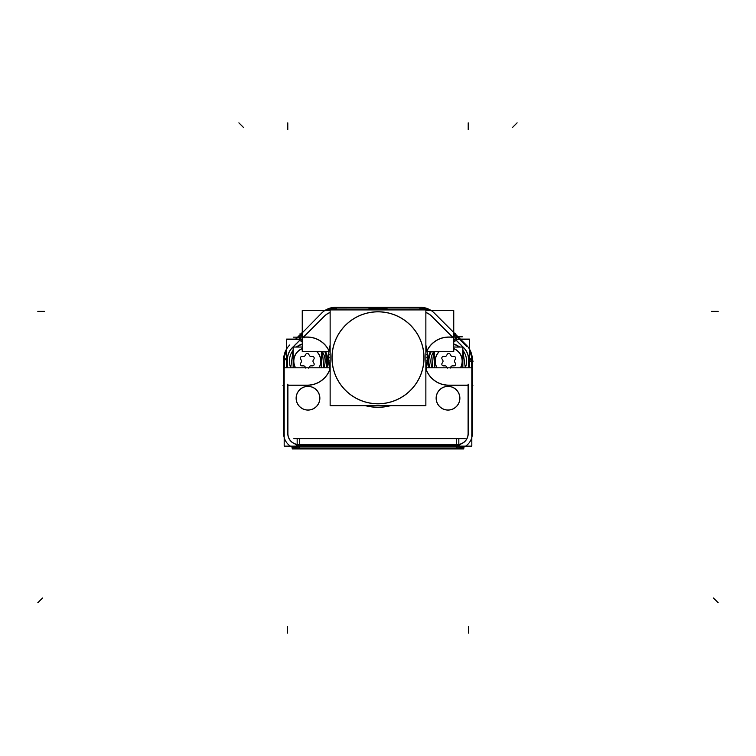<?xml version="1.0" encoding="UTF-8"?>
<svg xmlns="http://www.w3.org/2000/svg" width="756" height="756" viewBox="0 0 756 756"><rect width="100%" height="100%" fill="white"/><g stroke="black" fill="none" stroke-linecap="round" stroke-linejoin="round"><path stroke-width="1.13" d="M328.671 360.895A49.423 49.423 0 0 1 330.136 345.492A49.423 49.423 0 0 0 328.576 357.786L330.136 357.786L328.491 357.786L329.843 369.315A49.518 49.518 0 0 0 330.136 370.449A49.509 49.509 0 0 1 328.595 354.677L330.136 354.781M365.346 405.66A49.518 49.518 0 0 0 390.654 405.66A49.518 49.518 0 0 1 365.346 405.66M425.864 370.449A49.518 49.518 0 0 0 426.157 369.315L427.527 357.786L427.036 350.897A49.518 49.518 0 0 0 425.864 345.133A49.518 49.518 0 0 1 427.036 350.897L427.527 357.786L426.157 369.315A24.003 24.003 0 0 0 448.733 385.163A24.003 24.003 0 0 1 426.157 369.315A49.518 49.518 0 0 1 425.864 370.449A49.509 49.509 0 0 0 427.405 354.677L425.864 354.781M307.994 386.42A11.794 11.794 0 0 1 319.779 398.214A11.794 11.794 0 0 1 307.994 409.998A11.794 11.794 0 0 1 296.201 398.214A11.794 11.794 0 0 1 307.994 386.42A11.794 11.794 0 0 1 319.779 398.214A11.794 11.794 0 0 1 307.994 409.998A11.794 11.794 0 0 1 296.201 398.214A11.794 11.794 0 0 1 307.994 386.42M448.006 386.42A11.794 11.794 0 0 1 459.799 398.214A11.794 11.794 0 0 1 448.006 409.998A11.794 11.794 0 0 1 436.221 398.214A11.794 11.794 0 0 1 448.006 386.42A11.794 11.794 0 0 1 459.799 398.214A11.794 11.794 0 0 1 448.006 409.998A11.794 11.794 0 0 1 436.221 398.214A11.794 11.794 0 0 1 448.006 386.42M431.26 351.691A19.873 19.873 0 0 0 430.003 367.803A19.873 19.873 0 0 1 431.26 351.691M453.912 341.287L453.912 341.287A3.374 3.364 -149.6 0 0 456.312 340.276L463.778 347.741A16.519 16.519 0 0 1 468.616 359.421L471.564 359.421L468.616 359.421A16.519 16.519 0 0 0 463.778 347.741L456.312 340.276A3.374 3.364 -149.6 0 1 453.912 341.287L453.912 341.287M330.136 357.786L328.491 357.786L328.964 350.897A49.518 49.518 0 0 1 330.136 345.133A49.518 49.518 0 0 0 328.964 350.897L328.473 357.786L329.843 369.315A24.003 24.003 0 0 1 307.267 385.163L287.79 385.163L287.79 433.575A11.056 11.056 0 0 0 298.847 444.632L457.153 444.632A11.056 11.056 0 0 0 468.21 433.575L468.21 385.163L448.733 385.163L468.21 385.163L468.21 433.575A11.056 11.056 0 0 1 457.153 444.632L298.847 444.632A11.056 11.056 0 0 1 287.79 433.575L287.79 385.163L307.267 385.163A24.003 24.003 0 0 0 329.843 369.315A49.518 49.518 0 0 0 330.136 370.449M390.663 309.922L365.337 309.922L390.663 309.922M427.329 354.687A49.423 49.423 0 0 1 425.864 370.09A49.423 49.423 0 0 0 425.864 345.483A49.423 49.423 0 0 1 427.329 360.895M390.304 309.922A49.423 49.423 0 0 0 365.696 309.922A49.423 49.423 0 0 1 390.294 309.922A49.423 49.423 0 0 0 365.696 309.922M330.136 345.483A49.423 49.423 0 0 0 330.136 370.1A49.423 49.423 0 0 1 328.671 354.687M365.696 405.66A49.423 49.423 0 0 0 390.304 405.66A49.423 49.423 0 0 1 365.706 405.66A49.423 49.423 0 0 0 390.304 405.66M325.997 367.803A19.873 19.873 0 0 0 324.74 351.691A19.873 19.873 0 0 1 325.997 367.803M299.688 340.276L292.222 347.741A16.519 16.519 0 0 0 287.384 359.421A16.519 16.519 0 0 1 292.222 347.741L299.688 340.276L298.8 336.996L299.688 340.276A3.374 3.364 149.6 0 0 302.088 341.287L302.088 341.287A3.374 3.364 149.6 0 1 299.688 340.276L292.024 347.94M457.153 448.733L298.847 448.733L457.153 448.733L457.153 447.996L457.153 448.733M455.377 335.229A3.364 3.364 120.4 0 1 453.751 340.323A3.364 3.364 120.4 0 0 455.377 335.229M457.2 336.996L456.312 340.276L457.2 336.996M324.759 310.584A20.214 20.214 0 0 1 334.161 307.333A20.223 20.223 0 0 0 324.73 310.584A20.214 20.214 0 0 1 334.161 307.333M300.623 335.229A3.364 3.364 59.6 0 0 302.249 340.323A3.364 3.364 59.6 0 1 300.623 335.229M460.395 339.113L469.419 339.113L469.419 348.998A20.214 20.214 0 0 1 472.254 357.938A20.214 20.214 0 0 0 469.419 348.988A20.214 20.214 0 0 1 472.254 357.938M433.604 351.691A17.851 17.851 0 0 0 432.167 367.803A17.851 17.851 0 0 1 433.604 351.691A17.851 17.851 0 0 0 432.167 367.803L433.604 351.691M465.299 367.803A17.851 17.851 0 0 0 462.852 350.236A17.851 17.851 0 0 1 465.299 367.803A17.851 17.851 0 0 0 462.852 350.236L465.299 367.803M459.657 347.042A17.851 17.851 0 0 0 453.751 344.027A17.851 17.851 0 0 1 459.657 347.042A17.851 17.851 0 0 0 453.751 344.027L459.657 347.042M452.419 365.866A1.682 1.682 0 0 0 450.963 366.707A1.682 1.682 0 0 1 452.419 365.866M445.048 356.454A1.682 1.682 0 0 0 446.503 355.613A1.682 1.682 0 0 1 445.048 356.454M447.278 354.271A1.682 1.682 0 0 1 450.189 354.271A1.682 1.682 0 0 0 447.278 354.271M450.963 355.613A1.682 1.682 0 0 0 452.419 356.454A1.682 1.682 0 0 1 450.963 355.613M453.969 356.454A1.682 1.682 0 0 1 455.424 358.977A1.682 1.682 0 0 0 453.969 356.454M323.833 367.803A17.851 17.851 0 0 0 322.396 351.691A17.851 17.851 0 0 1 323.833 367.803A17.851 17.851 0 0 0 322.396 351.691L323.833 367.803M303.581 356.454A1.682 1.682 0 0 0 305.037 355.613A1.682 1.682 0 0 1 303.581 356.454M305.811 354.271A1.682 1.682 0 0 1 308.722 354.271A1.682 1.682 0 0 0 305.811 354.271M331.969 357.786A46.031 46.031 0 0 0 378 403.817A46.031 46.031 0 0 0 424.031 357.786A46.031 46.031 0 0 0 378 311.765A46.031 46.031 0 0 0 331.969 357.786A46.031 46.031 0 0 0 378 403.817A46.031 46.031 0 0 0 424.031 357.786A46.031 46.031 0 0 0 378 311.765A46.031 46.031 0 0 0 331.969 357.786M283.689 357.938L283.689 435.059L283.67 357.938L284.436 357.938L284.436 367.803M284.436 435.059L283.67 435.059M286.581 349.659A19.883 19.883 0 0 0 284.076 357.938A19.883 19.883 0 0 1 286.581 349.641A19.883 19.883 0 0 0 284.067 357.938L286.581 349.641M295.605 339.113L286.581 339.113L286.581 348.998A20.214 20.214 0 0 0 283.736 357.938M289.831 344.916A20.214 20.214 0 0 0 283.689 359.743M283.698 433.169A15.158 15.158 0 0 0 295.917 448.45M295.681 447.646L291.759 446.135A14.421 14.421 0 0 0 295.681 447.646A14.421 14.421 0 0 1 291.759 446.135A14.411 14.411 0 0 0 299.3 447.977L299.244 446.135M283.746 435.059A15.167 15.167 0 0 0 284.18 437.478M290.332 446.135A15.167 15.167 0 0 0 292.222 447.221L292.222 448.932L463.778 448.932L463.778 447.212A15.167 15.167 0 0 0 465.668 446.135M287.913 433.235A10.943 10.943 0 0 0 299.187 444.509M426.488 367.803L471.82 367.803L471.82 446.135L284.18 446.135L284.18 367.803L329.512 367.803M450.245 385.229A24.116 24.116 0 0 1 426.11 369.514M426.998 350.69A24.116 24.116 0 0 1 450.245 337.081M429.191 367.803A20.639 20.639 0 0 1 430.4 351.691A20.639 20.639 0 0 0 429.191 367.803A20.658 20.658 0 0 1 430.381 351.691A20.639 20.639 0 0 0 429.191 367.803M454.025 341.306L453.751 340.502M448.62 337.034L452.721 337.034M425.864 310.584L453.751 310.584L453.751 351.691L427.14 351.691M330.136 345.161A49.509 49.509 0 0 0 328.595 360.895L330.136 360.801M425.864 360.801L427.405 360.895A49.509 49.509 0 0 0 425.864 345.161M305.755 337.081A24.116 24.116 0 0 1 329.002 350.69M329.89 369.514A24.116 24.116 0 0 1 305.755 385.229M325.6 351.691A20.639 20.639 0 0 1 326.809 367.803A20.639 20.639 0 0 0 325.6 351.691A20.658 20.658 0 0 1 326.819 367.803A20.639 20.639 0 0 0 325.6 351.691L326.809 367.803M307.654 385.276L287.403 385.276M287.904 384.199L287.904 434.549M299.092 339.463L286.581 339.463L286.581 367.803M299.763 340.361L292.1 348.025M292.487 347.647A16.405 16.405 0 0 0 287.497 359.686L284.436 359.733M284.436 358.93L287.497 358.93L287.497 367.803M299.574 335.607L322.198 312.549M295.256 339.463L302.249 332.479M293.867 438.631L465.167 438.631M458.835 447.221L458.835 438.461M297.165 438.461L297.165 447.221M297.155 446.938A1.351 1.351 0 0 1 295.407 448.336M460.319 446.135L460.319 447.987L295.681 447.987L460.319 447.996L460.319 448.752M295.681 446.135L295.681 448.752M295.681 444.519L460.319 444.519M456.756 446.135L456.7 447.987A14.411 14.411 0 0 0 464.212 446.135A14.421 14.421 0 0 1 460.319 447.646A14.421 14.421 0 0 0 464.241 446.135L460.319 447.646M456.813 444.509A10.943 10.943 0 0 0 468.087 433.235M468.096 434.549L468.096 384.199M468.597 385.276L448.346 385.276M456.907 339.463L469.419 339.463L469.419 367.803M453.751 340.295A3.364 3.364 -59.6 0 0 454.847 334.643M454.857 334.662L453.751 335.692M455.698 335.872A2.306 1.625 45 0 1 454.403 337.904M456.426 335.607L460.262 339.463L454.989 334.776L453.751 336.004L454.98 334.785L453.751 333.538L455.414 335.191L452.948 337.658L431.043 315.743M431.638 316.348A15.989 15.989 0 0 0 425.864 312.54M419.873 309.922L419.845 308.013A19.458 19.458 0 0 1 429.805 310.584M334.161 309.922L334.161 307.248L421.839 307.248L421.839 308.013L334.161 308.004L421.839 308.013L421.839 309.922M421.839 307.267L334.161 307.267M336.165 307.267A20.214 20.214 0 0 0 321.338 313.409M336.127 309.922L336.155 308.013A19.458 19.458 0 0 0 326.195 310.584M330.136 312.54A15.989 15.989 0 0 0 324.362 316.348M330.136 310.584L302.249 310.584L302.249 351.691L328.86 351.691M303.279 337.034L307.38 337.034M301.975 341.306L302.249 340.502M302.249 340.295A3.364 3.364 -120.4 0 1 301.153 334.643M302.249 335.692L301.143 334.662M300.302 335.872A2.306 1.625 135 0 0 301.597 337.904M324.957 315.743L303.052 337.658L300.605 335.201L302.249 333.538L301.011 334.776L302.249 336.004L300.009 333.774M434.662 313.409A20.214 20.214 0 0 0 419.835 307.267M431.27 310.584A20.223 20.223 0 0 0 421.839 307.323M451.899 337.856L454.98 334.776L453.751 333.538L466.499 346.305L467.038 345.766L433.802 312.549M453.751 332.479L460.744 339.463M460.083 448.45A15.158 15.158 0 0 0 472.302 433.169M471.82 437.478A15.167 15.167 0 0 0 472.254 435.059M471.564 367.803L471.564 357.938L472.33 357.938L472.33 435.059L472.311 357.938M471.564 435.059L472.33 435.059M472.311 359.743A20.214 20.214 0 0 0 466.168 344.916M471.924 357.938A19.883 19.883 0 0 0 469.419 349.659A19.883 19.883 0 0 1 471.933 357.938A19.883 19.883 0 0 0 469.419 349.641L471.933 357.938M463.513 347.647A16.405 16.405 0 0 1 468.503 359.686L471.564 359.733M463.9 348.025L456.237 340.361M468.503 367.803L468.503 358.93L471.564 358.93M458.845 446.938A1.351 1.351 0 0 0 460.593 448.336M453.751 348.696A13.438 13.438 0 0 1 460.413 367.803M462.852 367.803L462.852 347.042L453.751 347.042M434.615 367.803L434.615 351.691M437.053 367.803A13.438 13.438 0 0 1 439.198 351.691M454.715 362.096A1.682 1.682 0 0 1 454.715 360.215M455.481 363.438L454.592 361.897M453.855 365.857A1.682 1.682 0 0 0 455.367 363.239M454.592 360.414L455.481 358.883M455.367 359.081A1.682 1.682 0 0 0 453.855 356.454M454.082 356.454L452.305 356.454M452.532 356.454A1.682 1.682 0 0 1 450.907 355.509M451.02 355.707L450.132 354.177M450.245 354.375A1.682 1.682 0 0 0 447.221 354.375M447.335 354.177L446.446 355.707M446.56 355.509A1.682 1.682 0 0 1 444.934 356.454M445.161 356.454L443.385 356.454M443.611 356.454A1.682 1.682 0 0 0 442.099 359.081M441.986 358.883L442.874 360.414M442.751 360.215A1.682 1.682 0 0 1 442.751 362.096M442.874 361.897L441.986 363.438M442.099 363.239A1.682 1.682 0 0 0 443.611 365.857M443.385 365.866L445.161 365.866M444.934 365.866A1.682 1.682 0 0 1 446.56 366.811M446.446 366.603L447.335 368.144M450.132 368.144L451.02 366.603M450.907 366.811A1.682 1.682 0 0 1 452.532 365.866M452.305 365.866L454.082 365.866M456.312 438.489L456.312 445.738M459.44 445.605L296.56 445.605M299.688 438.489L299.688 445.738M290.701 367.803A17.851 17.851 0 0 1 293.148 350.236L290.701 367.803M296.343 347.042A17.851 17.851 0 0 1 302.249 344.027L296.343 347.042M316.802 351.691A13.438 13.438 0 0 1 318.947 367.803M321.385 367.803L321.385 351.691M302.249 347.042L293.148 347.042L293.148 367.803M295.587 367.803A13.438 13.438 0 0 1 302.249 348.696M313.249 362.096A1.682 1.682 0 0 1 313.249 360.215M314.014 363.438L313.126 361.897M312.389 365.857A1.682 1.682 0 0 0 313.901 363.239M313.126 360.414L314.014 358.883M313.901 359.081A1.682 1.682 0 0 0 312.389 356.454M312.615 356.454L310.839 356.454M311.066 356.454A1.682 1.682 0 0 1 309.44 355.509M309.554 355.707L308.665 354.177M308.779 354.375A1.682 1.682 0 0 0 305.755 354.375M305.868 354.177L304.98 355.707M305.093 355.509A1.682 1.682 0 0 1 303.468 356.454M303.695 356.454L301.918 356.454M302.145 356.454A1.682 1.682 0 0 0 300.633 359.081M300.519 358.883L301.408 360.414M301.285 360.215A1.682 1.682 0 0 1 301.285 362.096M301.408 361.897L300.519 363.438M300.633 363.239A1.682 1.682 0 0 0 302.145 365.857M301.918 365.866L303.695 365.866M303.468 365.866A1.682 1.682 0 0 1 305.093 366.811M304.98 366.603L305.868 368.144M308.665 368.144L309.554 366.603M309.44 366.811A1.682 1.682 0 0 1 311.066 365.866M310.839 365.866L312.615 365.866M332.149 354.904A45.946 45.946 0 0 0 378 403.732A45.946 45.946 0 0 0 423.851 354.904M365.375 405.66A49.509 49.509 0 0 0 390.625 405.66M425.864 309.922L425.864 405.66L330.136 405.66L330.136 309.922L425.864 309.922M423.851 360.678A45.946 45.946 0 0 0 378 311.841A45.946 45.946 0 0 0 332.149 360.678M390.625 309.922A49.509 49.509 0 0 0 365.375 309.922M308.741 410.054A11.869 11.869 0 0 1 296.125 398.214A11.869 11.869 0 0 1 308.741 386.363M307.248 386.363A11.869 11.869 0 0 1 319.864 398.214A11.869 11.869 0 0 1 307.248 410.054M448.752 410.054A11.869 11.869 0 0 1 436.136 398.214A11.869 11.869 0 0 1 448.752 386.363M447.259 386.363A11.869 11.869 0 0 1 459.875 398.214A11.869 11.869 0 0 1 447.259 410.054M284.01 384.341L284.02 359.421L284.18 384.681M284.18 433.575L283.689 433.575L284.18 433.575M448.733 337.157L452.608 337.157L431.544 316.084A16.103 16.103 0 0 0 425.864 312.417A16.103 16.103 0 0 1 431.544 316.084L452.608 337.157L448.733 337.157A24.003 24.003 0 0 0 427.027 350.897A24.003 24.003 0 0 1 448.733 337.157M425.864 370.1A49.423 49.423 0 0 0 425.864 345.483M328.576 357.786A49.423 49.423 0 0 0 330.136 370.1M287.384 367.803L287.384 359.421L284.436 359.421L287.384 359.421L287.384 367.803L287.384 358.93M298.847 447.987L298.847 446.135L298.847 447.987L457.153 447.996L457.153 446.135L457.153 447.987L298.847 447.996L298.847 448.733L298.847 447.987L298.847 448.733M468.616 367.803L468.616 358.93M420.156 308.013L420.156 309.922L420.156 308.013L335.844 308.004L335.844 309.922L335.844 308.013L420.156 308.004L420.156 307.267L420.156 308.013L420.156 307.267M334.161 308.07A19.476 19.476 0 0 0 326.167 310.584A19.476 19.476 0 0 1 334.161 308.07L326.167 310.584M303.392 337.157L307.267 337.157A24.003 24.003 0 0 1 328.973 350.897A24.003 24.003 0 0 0 307.267 337.157L303.392 337.157L324.456 316.084L303.392 337.157M330.136 312.417A16.103 16.103 0 0 0 324.456 316.084A16.103 16.103 0 0 1 330.136 312.417M429.833 310.584A19.476 19.476 0 0 0 421.839 308.07A19.476 19.476 0 0 1 429.833 310.584L421.839 308.07M471.82 433.575L472.311 433.575M471.99 384.341L471.99 359.421L471.82 384.681M460.574 367.803A13.57 13.57 0 0 0 453.751 348.544A13.57 13.57 0 0 1 460.574 367.803M439.009 351.691A13.57 13.57 0 0 0 436.902 367.803A13.57 13.57 0 0 1 439.009 351.691M319.098 367.803A13.57 13.57 0 0 0 316.991 351.691A13.57 13.57 0 0 1 319.098 367.803M302.249 348.544A13.57 13.57 0 0 0 295.426 367.803A13.57 13.57 0 0 1 302.249 348.544M425.864 357.786L427.423 357.786M472.85 361.179L469.372 361.179M428.86 361.16L428.076 361.16M448.62 337.157L452.721 337.157M307.654 385.163L287.403 385.163M287.79 122.85L287.79 129.588M287.79 384.199L287.79 434.549M517.113 122.85L512.351 127.613M473.19 361.132L472.33 361.141M287.384 633.15L287.384 626.412M283.67 385.503L283.009 385.503M295.681 444.632L460.319 444.632M456.681 446.135L456.605 447.987M468.21 434.549L468.21 384.199M471.82 385.163L472.991 385.163M468.597 385.163L448.346 385.163M718.2 602.749L713.437 597.987M453.033 337.573L431.118 315.668M718.2 311.368L711.462 311.368M336.344 309.922L336.401 308.013M293.385 337.157L300.028 337.157M303.279 337.157L307.38 337.157M287.412 361.16L286.609 361.16M304.101 337.856L301.02 334.776M324.882 315.668L302.967 337.573M37.8 311.368L44.538 311.368M455.178 333.906L455.651 333.434M462.294 336.817L458.098 336.817M238.887 122.85L243.649 127.613M468.21 122.85L468.21 129.588M468.503 359.894L471.564 359.979M463.976 347.94L456.312 340.276M468.616 633.15L468.616 626.412M37.8 602.749L42.563 597.987M299.801 335.399L295.738 339.463M284.01 358.93L284.01 384.842M460.262 339.463L456.199 335.399M471.99 384.842L471.99 358.93"/></g></svg>
